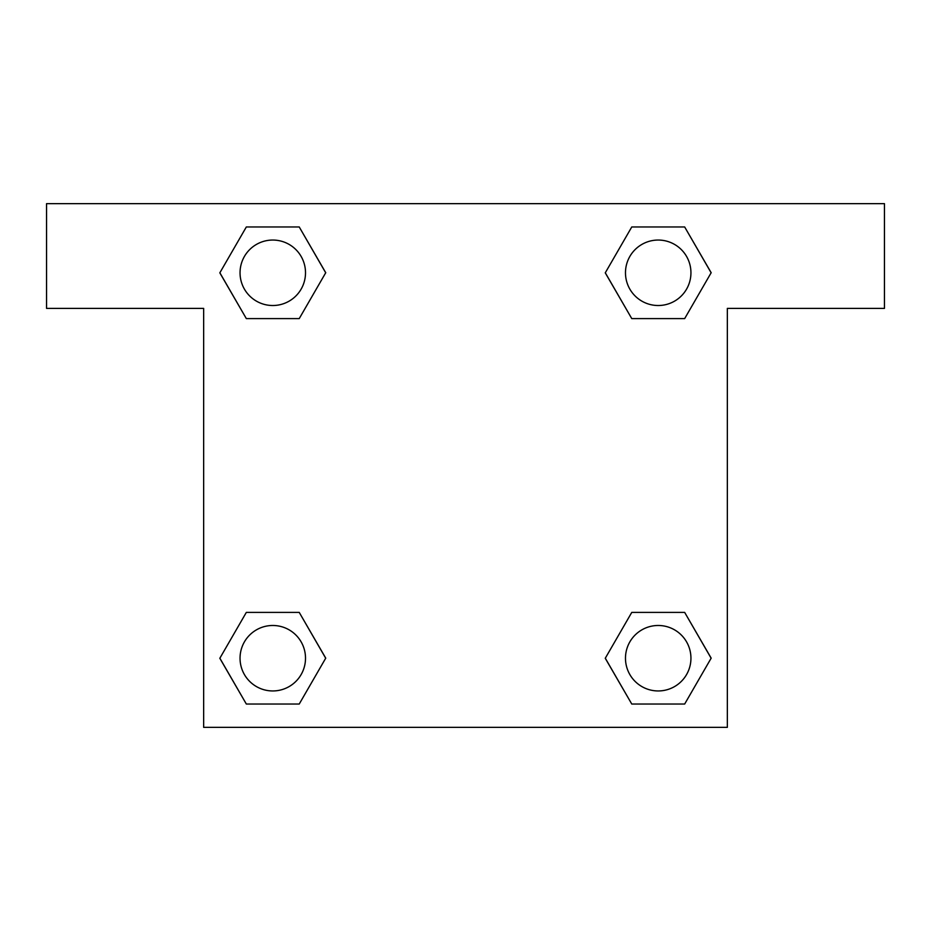 <?xml version="1.0" encoding="UTF-8"?>
<svg xmlns="http://www.w3.org/2000/svg" width="931" height="931" viewBox="0 0 931 931"><rect width="100%" height="100%" fill="white"/><g stroke="black" fill="none" stroke-linecap="round" stroke-linejoin="round"><path stroke-width="1.4" d="M641.668 318.6L684.669 318.6L631.765 318.6L605.301 272.783L631.765 226.966L684.669 226.966L711.133 272.783L684.669 318.6L631.765 318.6L641.668 318.6L631.765 318.6L605.243 272.818M246.331 318.6L299.235 318.6L246.331 318.6L219.867 272.783L246.331 226.966L299.235 226.966L325.699 272.783L299.235 318.6L246.331 318.6L219.809 272.818M289.332 612.4L246.331 612.4L299.235 612.4L325.699 658.217L299.235 704.034L246.331 704.034L219.867 658.217L246.331 612.4L299.235 612.4L289.332 612.4L299.235 612.4L325.757 658.182M684.669 612.4L631.765 612.4L684.669 612.4L711.133 658.217L684.669 704.034L631.765 704.034L605.301 658.217L631.765 612.4L684.669 612.4L711.191 658.182M884.45 203.656L46.55 203.656L46.55 308.394L203.656 308.394L203.656 727.344L727.344 727.344L727.344 308.394L884.45 308.394L884.45 203.656M299.235 226.966L246.331 226.966L299.235 226.966L325.757 272.748M246.331 704.034L299.235 704.034L246.331 704.034L219.809 658.252M631.765 704.034L684.669 704.034L631.765 704.034L605.243 658.252M684.669 226.966L631.765 226.966L684.669 226.966L711.191 272.748M690.942 658.217A32.725 32.725 0 0 0 641.855 629.868A32.725 32.725 0 0 0 641.855 686.566A32.725 32.725 0 0 0 690.942 658.217M305.508 658.217A32.725 32.725 0 0 0 256.421 629.868A32.725 32.725 0 0 0 256.421 686.566A32.725 32.725 0 0 0 305.508 658.217M690.942 272.783A32.725 32.725 0 0 0 641.855 244.434A32.725 32.725 0 0 0 641.855 301.132A32.725 32.725 0 0 0 690.942 272.783M305.508 272.783A32.725 32.725 0 0 0 256.421 244.434A32.725 32.725 0 0 0 256.421 301.132A32.725 32.725 0 0 0 305.508 272.783M631.765 612.4L641.668 612.4M299.235 318.6L289.332 318.6"/></g></svg>
